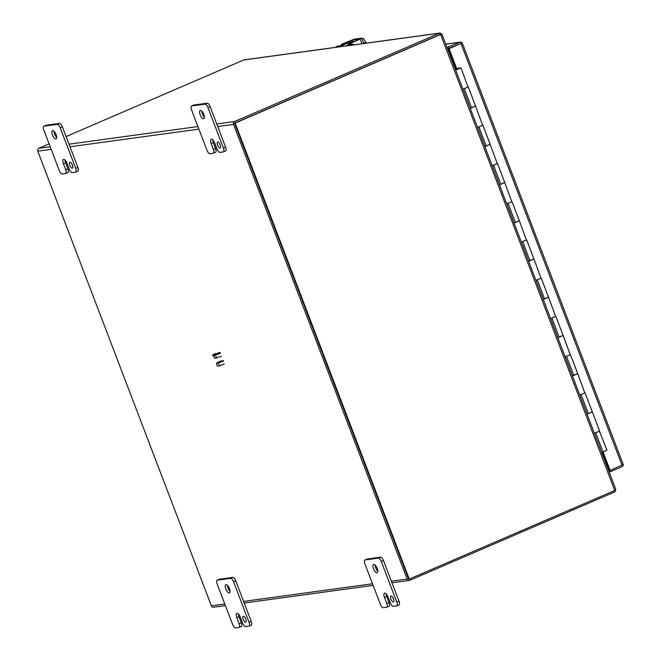 <?xml version="1.0" encoding="UTF-8"?>
<svg xmlns="http://www.w3.org/2000/svg" width="661" height="661" viewBox="0 0 661 661"><rect width="100%" height="100%" fill="white"/><g stroke="black" fill="none" stroke-linecap="round" stroke-linejoin="round"><path stroke-width="0.99" d="M234.539 123.169L235.134 123.086L409.266 579.094L408.672 579.176L234.539 123.169L440.019 34.562L235.167 122.896M235.134 123.086L440.614 34.479L614.747 490.495L615.788 489.446L441.945 34.19L440.614 34.479M441.961 34.372L440.019 34.562A0.744 0.678 -97.8 0 1 440.11 34.529L439.763 33.091A2.223 2.033 -97.8 0 0 439.491 33.182L234.638 121.517L216.742 123.971M614.747 490.495L409.266 579.094M451.298 56.16L450.472 56.516M450.529 56.664L451.356 56.309M606.071 461.477L605.245 461.832M217.725 126.557L233.548 124.392L407.159 579.028L391.337 581.193M224.79 603.98L211.371 605.823L37.768 151.187L51.186 149.353M211.371 605.823A2.223 2.033 82.2 0 0 213.553 607.211L225.401 605.592M49.096 143.891L38.85 148.312A2.223 2.033 82.2 0 0 37.768 151.187M441.73 34.108L439.978 33.05L243.975 59.887A2.223 2.033 82.2 0 0 243.711 59.977L66.1 136.563M614.317 490.677L614.937 491.817A2.223 2.033 -97.8 0 1 614.68 491.949L409.828 580.284A2.223 2.033 -97.8 0 1 407.159 579.028M409.134 578.953A0.744 0.678 -97.8 0 1 408.415 578.491L234.804 123.855M233.548 124.392A2.223 2.033 -97.8 0 1 234.638 121.517M614.937 491.817L615.631 489.504M605.36 462.138L606.195 461.783M605.889 463.518L606.715 463.163M450.554 54.21L449.728 54.566M451.083 55.59L450.248 55.945M219.526 143.536A3.214 1.256 -113.3 0 0 219.749 144.222A3.214 1.256 -113.3 0 0 220.369 145.494M217.576 145.164A3.214 1.256 -113.3 0 0 220.13 147.932A3.214 1.256 -113.3 0 0 220.146 144.809A3.214 1.256 -113.3 0 0 217.585 142.032A3.214 1.256 -113.3 0 0 217.576 145.164M201.77 111.089A4.495 1.76 -113.3 0 0 202.373 113.915A4.495 1.76 -113.3 0 0 204.398 117.187M200.2 114.849A4.495 1.76 -113.3 0 0 203.778 118.74A4.495 1.76 -113.3 0 0 203.795 114.361A4.495 1.76 -113.3 0 0 200.217 110.478A4.495 1.76 -113.3 0 0 200.2 114.849M209.925 153.749A3.859 1.504 66.7 0 1 207.025 150.377L191.508 109.759A3.859 1.504 66.7 0 1 191.525 106.008A3.859 1.504 66.7 0 1 191.682 105.958L205.017 104.141A3.859 1.504 66.7 0 1 207.926 107.512L223.435 148.13A3.859 1.504 66.7 0 1 223.426 151.881A3.859 1.504 66.7 0 1 223.261 151.923L219.931 152.385A3.859 1.504 66.7 0 1 217.023 149.006L214.742 143.032A4.487 1.752 -113.3 0 0 211.363 139.116A4.487 1.752 -113.3 0 0 211.173 139.165A4.487 1.752 -113.3 0 0 211.156 143.528L213.437 149.502A3.859 1.504 66.7 0 1 213.429 153.253A3.859 1.504 66.7 0 1 213.272 153.294L209.925 153.749M215.445 152.352A3.859 1.504 -113.3 0 0 215.602 152.311A3.859 1.504 -113.3 0 0 215.61 148.56L213.329 142.586L211.156 143.528M212.726 139.777A4.487 1.752 -113.3 0 0 213.329 142.586M225.434 150.989A3.859 1.504 -113.3 0 0 225.599 150.948A3.859 1.504 -113.3 0 0 225.608 147.196L223.435 148.13M207.926 107.512L210.099 106.57L225.608 147.196M210.099 106.57A3.859 1.504 -113.3 0 0 207.19 103.199L205.017 104.141M191.682 105.958L193.855 105.025L207.19 103.199M71.801 163.754A3.214 1.256 -113.3 0 0 72.024 164.44A3.214 1.256 -113.3 0 0 72.644 165.713M69.851 165.374A3.214 1.256 -113.3 0 0 72.404 168.15A3.214 1.256 -113.3 0 0 72.421 165.027A3.214 1.256 -113.3 0 0 69.859 162.251A3.214 1.256 -113.3 0 0 69.851 165.374M54.045 131.299A4.495 1.76 -113.3 0 0 54.648 134.133A4.495 1.76 -113.3 0 0 56.672 137.405M52.475 135.067A4.495 1.76 -113.3 0 0 56.053 138.95A4.495 1.76 -113.3 0 0 56.069 134.58A4.495 1.76 -113.3 0 0 52.492 130.688A4.495 1.76 -113.3 0 0 52.475 135.067M62.2 173.967A3.859 1.504 66.7 0 1 59.292 170.588L43.783 129.969A3.859 1.504 66.7 0 1 43.8 126.218A3.859 1.504 66.7 0 1 43.957 126.177L57.292 124.351A3.859 1.504 66.7 0 1 60.201 127.722L75.709 168.348A3.859 1.504 66.7 0 1 75.693 172.1A3.859 1.504 66.7 0 1 75.536 172.141L72.206 172.595A3.859 1.504 66.7 0 1 69.298 169.224L67.017 163.25A4.487 1.752 -113.3 0 0 63.638 159.326A4.487 1.752 -113.3 0 0 63.448 159.375A4.487 1.752 -113.3 0 0 63.431 163.738L65.712 169.712A3.859 1.504 66.7 0 1 65.703 173.463A3.859 1.504 66.7 0 1 65.546 173.504L62.2 173.967M67.719 172.571A3.859 1.504 -113.3 0 0 67.876 172.529A3.859 1.504 -113.3 0 0 67.885 168.778L65.604 162.804L63.431 163.738M65.001 159.987A4.487 1.752 -113.3 0 0 65.604 162.804M77.709 171.199A3.859 1.504 -113.3 0 0 77.866 171.158A3.859 1.504 -113.3 0 0 77.882 167.407L75.709 168.348M60.201 127.722L62.374 126.788L77.882 167.407M62.374 126.788A3.859 1.504 -113.3 0 0 59.465 123.417L57.292 124.351M43.957 126.177L46.13 125.243L59.465 123.417M245.157 617.738A3.214 1.256 -113.3 0 0 245.388 618.423A3.214 1.256 -113.3 0 0 245.999 619.696M243.215 619.357A3.214 1.256 -113.3 0 0 245.768 622.133A3.214 1.256 -113.3 0 0 245.776 619.01A3.214 1.256 -113.3 0 0 243.223 616.234A3.214 1.256 -113.3 0 0 243.215 619.357M227.401 585.282A4.495 1.76 -113.3 0 0 228.012 588.116A4.495 1.76 -113.3 0 0 230.036 591.388M225.839 589.05A4.495 1.76 -113.3 0 0 229.417 592.942A4.495 1.76 -113.3 0 0 229.425 588.563A4.495 1.76 -113.3 0 0 225.847 584.679A4.495 1.76 -113.3 0 0 225.839 589.05M235.564 627.95A3.859 1.504 66.7 0 1 232.655 624.579L217.147 583.96A3.859 1.504 66.7 0 1 217.155 580.209A3.859 1.504 66.7 0 1 217.312 580.16L230.648 578.334A3.859 1.504 66.7 0 1 233.556 581.713L249.073 622.332A3.859 1.504 66.7 0 1 249.057 626.083A3.859 1.504 66.7 0 1 248.9 626.124L245.561 626.578A3.859 1.504 66.7 0 1 242.653 623.207L240.373 617.234A4.487 1.752 -113.3 0 0 236.993 613.309A4.487 1.752 -113.3 0 0 236.803 613.367A4.487 1.752 -113.3 0 0 236.795 617.721L239.075 623.695A3.859 1.504 66.7 0 1 239.059 627.446A3.859 1.504 66.7 0 1 238.902 627.496L235.564 627.95M241.075 626.554A3.859 1.504 -113.3 0 0 241.232 626.512A3.859 1.504 -113.3 0 0 241.248 622.761L238.968 616.787L236.795 617.721M238.357 613.97A4.487 1.752 -113.3 0 0 238.968 616.787M251.073 625.19A3.859 1.504 -113.3 0 0 251.23 625.141A3.859 1.504 -113.3 0 0 251.246 621.39L249.073 622.332M233.556 581.713L235.729 580.771L251.246 621.39M235.729 580.771A3.859 1.504 -113.3 0 0 232.821 577.4L230.648 578.334M217.312 580.16L219.485 579.226L232.821 577.4M392.882 597.519A3.214 1.256 -113.3 0 0 393.113 598.205A3.214 1.256 -113.3 0 0 393.733 599.477M390.94 599.147A3.214 1.256 -113.3 0 0 393.493 601.923A3.214 1.256 -113.3 0 0 393.502 598.792A3.214 1.256 -113.3 0 0 390.948 596.015A3.214 1.256 -113.3 0 0 390.94 599.147M375.126 565.072A4.495 1.76 -113.3 0 0 375.737 567.898A4.495 1.76 -113.3 0 0 377.762 571.178M373.564 568.84A4.495 1.76 -113.3 0 0 377.142 572.723A4.495 1.76 -113.3 0 0 377.15 568.344A4.495 1.76 -113.3 0 0 373.581 564.461A4.495 1.76 -113.3 0 0 373.564 568.84M383.289 607.732A3.859 1.504 66.7 0 1 380.381 604.361L364.872 563.742A3.859 1.504 66.7 0 1 364.88 559.991A3.859 1.504 66.7 0 1 365.037 559.95L378.373 558.124A3.859 1.504 66.7 0 1 381.281 561.495L396.798 602.113A3.859 1.504 66.7 0 1 396.782 605.864A3.859 1.504 66.7 0 1 396.625 605.906L393.287 606.368A3.859 1.504 66.7 0 1 390.378 602.989L388.098 597.015A4.487 1.752 -113.3 0 0 384.719 593.099A4.487 1.752 -113.3 0 0 384.528 593.148A4.487 1.752 -113.3 0 0 384.52 597.511L386.801 603.485A3.859 1.504 66.7 0 1 386.784 607.236A3.859 1.504 66.7 0 1 386.627 607.277L383.289 607.732M388.8 606.344A3.859 1.504 -113.3 0 0 388.957 606.294A3.859 1.504 -113.3 0 0 388.974 602.543L386.693 596.569L384.52 597.511M386.082 593.76A4.487 1.752 -113.3 0 0 386.693 596.569M398.798 604.972A3.859 1.504 -113.3 0 0 398.955 604.931A3.859 1.504 -113.3 0 0 398.971 601.18L396.798 602.113M381.281 561.495L383.454 560.561L398.971 601.18M383.454 560.561A3.859 1.504 -113.3 0 0 380.546 557.182L378.373 558.124M365.037 559.95L367.21 559.008L380.546 557.182M458.09 68.752L455.52 69.744L455.198 68.893L459.808 68.306L456.206 69.678L458.106 68.794M592.074 411.91L587.042 414.158M594.338 433.269L599.651 431.055L594.355 433.327M577.474 373.68L572.443 375.927M579.738 395.038L585.051 392.824L579.763 395.096M562.875 335.449L557.843 337.697M565.138 356.808L570.451 354.593L565.163 356.866M548.275 297.219L543.243 299.466M550.539 318.577L555.851 316.363L550.563 318.635M533.675 258.988L528.643 261.235M535.947 280.347L541.252 278.132L535.964 280.404M519.075 220.757L514.043 223.005M521.347 242.116L526.66 239.902L521.364 242.174M504.475 182.527L499.443 184.774M506.747 203.885L512.06 201.671L506.764 203.943M489.875 144.296L484.852 146.544M492.148 165.663L497.46 163.441L492.164 165.713M475.284 106.066L470.252 108.313M477.548 127.433L482.861 125.21L477.573 127.482M455.652 70.083L460.965 67.86L456.239 68.447M462.948 89.202L468.261 86.979L462.973 89.252M455.958 68.356L455.148 68.761M603.063 451.967L610.103 470.401L623.232 464.576L462.204 42.882L460.428 43.634L461.014 44.089M462.27 43.552L462.196 42.866L448.48 48.782L456.115 68.769M602.51 452.149L609.516 470.475L610.103 470.401M447.514 48.774L460.428 43.634M609.459 470.343L608.541 470.467M448.48 48.782L449.075 48.699L456.594 68.397M446.985 47.394L459.899 42.254A2.223 2.033 82.2 0 1 462.196 42.866L449.075 48.699M448.439 47.195L448.968 48.567M610.053 470.401L610.524 471.648L609.07 471.847M623.224 464.609A2.223 2.033 -97.8 0 1 621.984 466.707L610.524 471.648M339.605 46.782L339.432 46.328L336.375 46.741A5.139 2.008 -113.3 0 0 336.168 46.799A5.139 2.008 -113.3 0 0 335.672 47.319M354.527 41.337L350.983 41.817L341.084 45.617L338.027 46.03A5.139 2.008 -113.3 0 0 337.821 46.088A5.139 2.008 -113.3 0 0 337.631 46.204M349.975 43.816L347.265 45.196L350.578 44.799A5.139 2.008 66.7 0 1 351.635 45.138M353.792 44.841A5.139 2.008 -113.3 0 0 352.23 44.089L349.834 44.105M339.432 46.328L349.33 42.527L352.875 42.048M599.37 431.03L606.947 450.166L601.659 452.438M470.268 108.363L475.565 106.091L482.58 125.185M467.98 86.955L460.965 67.86M484.868 146.593L490.156 144.321L497.179 163.416M499.468 184.824L504.756 182.552L511.779 201.646M514.068 223.054L519.356 220.782L526.379 239.877M528.668 261.285L533.956 259.013L540.979 278.107M543.259 299.516L548.556 297.243L555.571 316.338M557.859 337.746L563.155 335.474L570.17 354.569M572.459 375.977L577.755 373.705L584.77 392.799M587.059 414.207L592.355 411.935L599.651 431.055M460.543 68.058L455.578 69.884L460.543 68.058M363.715 43.196L365.905 42.246L366.012 43.172M362.038 38.809L363.253 38.288L365.905 42.246M361.98 38.652L363.253 38.288M340.836 45.65A2.57 2.355 82.2 0 1 342.183 44.039L354.23 39.189L361.55 38.189L360.237 39.098L362.005 43.717M341.638 45.46A2.57 2.355 -97.8 0 1 342.968 43.932L352.586 39.9L359.898 38.9L351.074 42.825A2.57 2.355 82.2 0 0 349.719 44.436L349.603 44.204M350.504 44.328A2.57 2.355 -97.8 0 1 351.85 42.717L360.237 39.098M223.484 360.493L218.684 362.327M221.427 360.799A4.495 0.446 -20.9 0 0 217.626 362.435A4.495 0.446 -20.9 0 0 217.122 362.74A4.495 0.446 -20.9 0 0 217.279 363.046A4.495 0.446 -20.9 0 0 220.741 362.013L223.22 361.294M218.419 366.029A4.495 0.446 -20.9 0 0 221.881 364.996L218.386 366.037A4.495 0.446 -20.9 0 0 218.419 366.029L217.32 366.004L216.312 363.36L220.741 362.013M217.626 362.435L216.312 363.36M224.228 363.938L221.881 364.996M219.394 365.715L218.386 363.079M219.791 352.371L216.023 353.809M215.602 353.404L212.528 355.073L214.833 354.759L220.212 352.776M220.427 353.354L215.048 355.329L214.833 354.759M215.048 355.329L212.751 355.643L212.528 355.073M213.47 355.544L214.544 358.361L221.278 356.353M215.453 355.18L216.56 358.088M372.515 583.77L243.612 601.411M70 146.775L198.911 129.135M197.92 126.54L69.017 144.181M50.195 146.759L38.85 148.312M243.711 59.977L439.491 33.182M215.61 148.56L213.437 149.502M67.885 168.778L65.712 169.712M241.248 622.761L239.075 623.695M388.974 602.543L386.801 603.485M607.905 466.278L606.988 466.402M608.236 467.137L607.319 467.261M622.042 465.245L461.014 43.552M459.899 42.254L445.762 44.188M336.375 46.741L338.027 46.03M350.578 44.799L352.23 44.089M343.489 46.253L343.051 45.113M347.703 45.675L347.521 45.221M349.33 42.527L349.843 43.874M348.669 44.378L348.124 42.94M602.997 451.984L595.701 432.872M471.607 107.917L464.311 88.797M486.207 146.147L478.911 127.028M500.807 184.378L493.511 165.258M515.406 222.608L508.111 203.489M530.006 260.839L522.702 241.719M544.606 299.069L537.302 279.95M559.206 337.292L551.902 318.181M573.798 375.522L566.502 356.411M588.397 413.753L581.102 394.642M351.074 42.825L351.85 42.717M342.183 44.039L342.968 43.932M353.197 41.519L352.586 39.9M351.883 41.693L351.355 40.313M441.457 34.141L440.193 34.496M244.223 603.014L373.135 585.373M391.948 582.795L409.341 580.416M215.602 152.311L213.429 153.253M225.599 150.948L223.426 151.881M193.698 105.066L191.525 106.008M67.876 172.529L65.703 173.463M77.866 171.158L75.693 172.1M45.973 125.284L43.8 126.218M241.232 626.512L239.059 627.446M251.23 625.141L249.057 626.083M219.328 579.267L217.155 580.209M388.957 606.294L386.784 607.236M398.955 604.931L396.782 605.864M367.053 559.057L364.88 559.991M460.387 42.122L445.737 44.122M337.821 46.088L336.168 46.799M347.463 45.708L347.265 45.196M475.565 106.091L468.261 86.979M490.156 144.321L482.861 125.21M504.756 182.552L497.46 163.441M519.356 220.782L512.06 201.671M533.956 259.013L526.66 239.902M548.556 297.243L541.252 278.132M563.155 335.474L555.851 316.363M577.755 373.705L570.451 354.593M592.355 411.935L585.051 392.824M363.823 43.469L361.815 38.214M607.839 466.104L606.922 466.228M450.315 56.111L451.232 55.987"/></g></svg>
